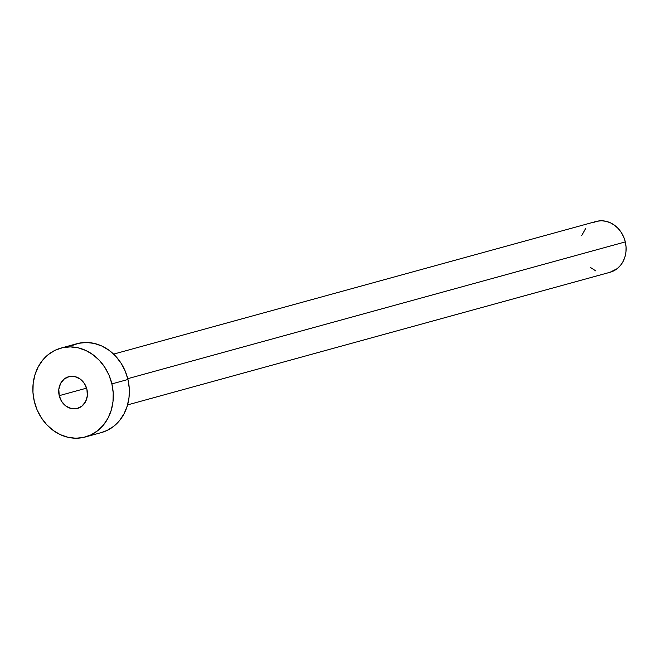 <?xml version="1.0" encoding="UTF-8"?>
<svg xmlns="http://www.w3.org/2000/svg" width="659" height="659" viewBox="0 0 659 659"><rect width="100%" height="100%" fill="white"/><g stroke="black" fill="none" stroke-linecap="round" stroke-linejoin="round"><path stroke-width="0.99" d="M59.219 395.664L86.568 388.143L59.219 395.664L61.724 401.553L65.958 406.076L71.271 408.547L76.864 408.58L81.881 406.175L85.555 401.702L87.334 395.837L86.939 389.469A16.459 14.193 74.6 0 1 77.441 408.432A16.459 14.193 74.6 0 1 59.219 395.664A16.459 14.193 74.6 0 1 68.717 376.693A16.459 14.193 74.6 0 1 86.939 389.469L84.434 383.579L80.2 379.057L74.887 376.586L69.294 376.553L64.277 378.958L60.603 383.431L58.824 389.296L59.219 395.664M127.574 404.898L610.102 272.258A26.335 22.711 -105.4 0 0 625.292 241.911L127.747 378.678L625.292 241.911A26.335 22.711 -105.4 0 0 596.14 221.473L113.612 354.114M85.291 436.999L101.354 432.584A46.089 39.746 -105.4 0 0 127.945 379.485L111.882 383.9L127.945 379.485A46.089 39.746 -105.4 0 0 76.922 343.71L60.859 348.125A46.089 39.746 74.6 0 1 111.882 383.9A46.089 39.746 74.6 0 1 85.291 436.999A46.089 39.746 74.6 0 1 34.276 401.232A46.089 39.746 74.6 0 1 60.859 348.125M71.172 345.86L78.536 343.314L86.313 342.482L94.196 343.405L101.89 346.049L109.081 350.316L115.514 356.033L120.935 362.985L125.128 370.902L127.945 379.485L129.271 388.398L129.049 397.303L127.294 405.853L124.073 413.728L119.51 420.615L113.785 426.258L107.104 430.434L101.239 432.617M34.276 401.232L32.95 392.319L33.172 383.414L34.927 374.856L38.14 366.989L42.703 360.094L48.436 354.46L55.109 350.275L62.481 347.73L70.249 346.898L78.133 347.82L85.827 350.464L93.026 354.731L99.451 360.448L104.872 367.401L109.073 375.317L111.882 383.9L113.208 392.813L112.986 401.718L111.231 410.269L108.01 418.144L103.447 425.03L97.721 430.673L91.041 434.849L83.677 437.403L75.9 438.235L68.017 437.304L60.331 434.66L53.132 430.401L46.698 424.684L41.286 417.732L37.085 409.816L34.276 401.232M592.853 222.701L597.062 221.243L601.502 220.765L606.008 221.292L610.407 222.808L614.518 225.246L618.191 228.508L621.289 232.479L623.686 237.009L625.292 241.911L626.05 247.001L625.926 252.092L624.921 256.977L623.084 261.475L620.473 265.412L617.203 268.641L610.036 272.274M595.835 270.915L590.382 267.43M581.658 235.691L585.76 228.311"/></g></svg>
